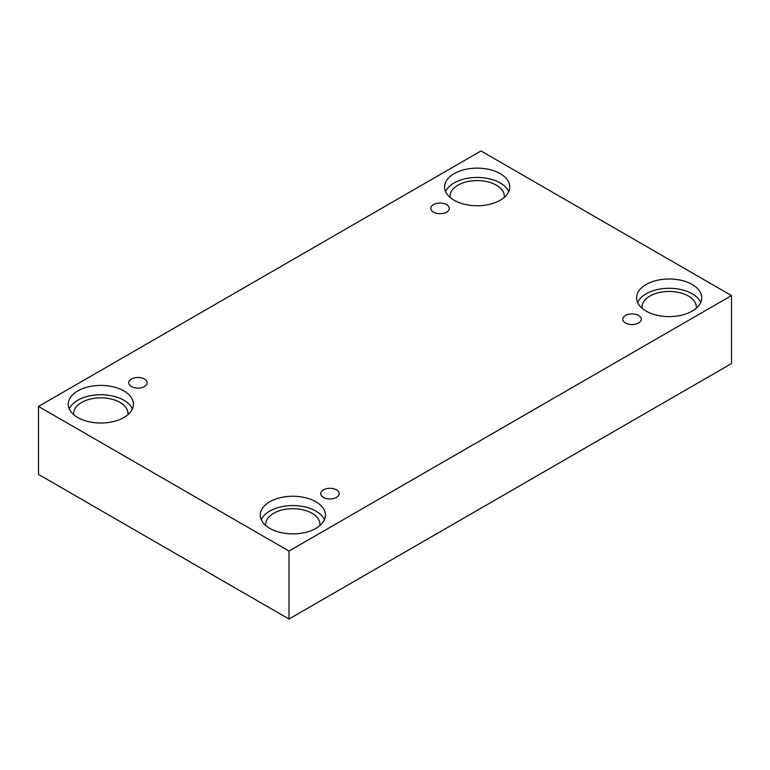 <?xml version="1.0" encoding="UTF-8"?>
<svg xmlns="http://www.w3.org/2000/svg" width="770" height="770" viewBox="0 0 770 770"><rect width="100%" height="100%" fill="white"/><g stroke="black" fill="none" stroke-linecap="round" stroke-linejoin="round"><path stroke-width="1.16" d="M289 619.041L731.5 363.565L731.5 295.584L481 150.959L38.5 406.435L38.5 474.416L289 619.041L289 551.05L731.5 295.584M433.51 204.608A9.23 5.332 180 0 1 443.578 203.453A9.23 5.332 180 0 1 449.276 208.372A9.23 5.332 180 0 1 440.045 213.704A9.23 5.332 180 0 1 430.805 208.372A9.23 5.332 180 0 1 433.51 204.608M38.5 406.435L289 551.05M131.429 379.013A9.23 5.332 180 0 1 141.488 377.858A9.23 5.332 180 0 1 147.185 382.786A9.23 5.332 180 0 1 137.955 388.109A9.23 5.332 180 0 1 128.725 382.786A9.23 5.332 180 0 1 131.429 379.013M323.429 489.864A9.23 5.332 180 0 1 333.497 488.709A9.23 5.332 180 0 1 339.195 493.637A9.23 5.332 180 0 1 329.955 498.96A9.23 5.332 180 0 1 320.724 493.637A9.23 5.332 180 0 1 323.429 489.864M625.519 315.459A9.23 5.332 180 0 1 635.577 314.304A9.23 5.332 180 0 1 641.275 319.232A9.23 5.332 180 0 1 632.045 324.555A9.23 5.332 180 0 1 622.815 319.232A9.23 5.332 180 0 1 625.519 315.459M77.799 390.91A32.581 18.817 180 0 1 113.305 386.838A32.581 18.817 180 0 1 133.422 404.212A32.581 18.817 180 0 1 100.841 423.028A32.581 18.817 180 0 1 68.251 404.212A32.581 18.817 180 0 1 77.799 390.91M454.117 173.645A32.581 18.817 180 0 1 489.633 169.564A32.581 18.817 180 0 1 509.75 186.946A32.581 18.817 180 0 1 477.159 205.754A32.581 18.817 180 0 1 444.579 186.946A32.581 18.817 180 0 1 454.117 173.645M646.126 284.496A32.581 18.817 180 0 1 681.633 280.415A32.581 18.817 180 0 1 701.749 297.797A32.581 18.817 180 0 1 669.159 316.605A32.581 18.817 180 0 1 636.578 297.797A32.581 18.817 180 0 1 646.126 284.496M269.798 501.761A32.581 18.817 180 0 1 305.305 497.69A32.581 18.817 180 0 1 325.421 515.063A32.581 18.817 180 0 1 292.841 533.88A32.581 18.817 180 0 1 260.25 515.063A32.581 18.817 180 0 1 269.798 501.761M265.756 525.525A27.152 15.679 180 0 1 265.689 524.38A27.152 15.679 180 0 1 282.446 509.894A27.152 15.679 180 0 1 312.043 513.292A27.152 15.679 180 0 1 319.993 524.38A27.152 15.679 180 0 1 319.916 525.525M324.411 519.721A32.581 18.817 0 0 0 301.455 506.237A32.581 18.817 0 0 0 269.798 511.078A32.581 18.817 0 0 0 261.271 519.721M642.084 308.26A27.152 15.679 180 0 1 642.007 307.105A27.152 15.679 180 0 1 658.774 292.629A27.152 15.679 180 0 1 688.361 296.026A27.152 15.679 180 0 1 696.321 307.105A27.152 15.679 180 0 1 696.244 308.26M700.729 302.456A32.581 18.817 0 0 0 677.783 288.962A32.581 18.817 0 0 0 646.126 293.803A32.581 18.817 0 0 0 637.589 302.456M450.084 197.409A27.152 15.679 180 0 1 450.007 196.254A27.152 15.679 180 0 1 466.774 181.778A27.152 15.679 180 0 1 496.361 185.175A27.152 15.679 180 0 1 504.312 196.254A27.152 15.679 180 0 1 504.244 197.409M508.729 191.605A32.581 18.817 0 0 0 485.774 178.111A32.581 18.817 0 0 0 454.117 182.952A32.581 18.817 0 0 0 445.589 191.605M73.756 414.674A27.152 15.679 180 0 1 73.679 413.529A27.152 15.679 180 0 1 90.446 399.043A27.152 15.679 180 0 1 120.033 402.44A27.152 15.679 180 0 1 127.993 413.529A27.152 15.679 180 0 1 127.916 414.674M132.411 408.87A32.581 18.817 0 0 0 109.456 395.385A32.581 18.817 0 0 0 77.799 400.227A32.581 18.817 0 0 0 69.271 408.87"/></g></svg>
